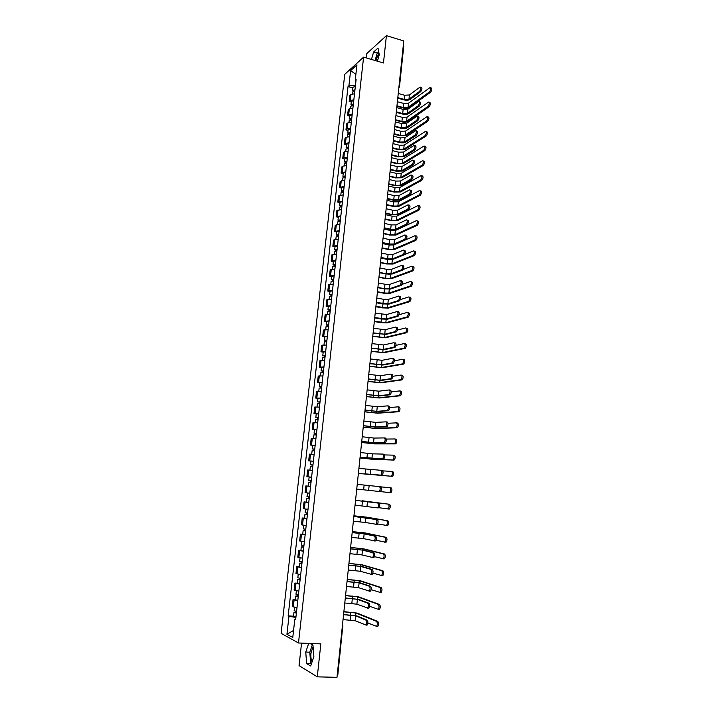<?xml version="1.0" encoding="UTF-8"?>
<svg xmlns="http://www.w3.org/2000/svg" width="713" height="713" viewBox="0 0 713 713"><rect width="100%" height="100%" fill="white"/><g stroke="black" fill="none" stroke-linecap="round" stroke-linejoin="round"><path stroke-width="1.07" d="M375.706 60.694L378.951 53.065M312.08 661.905C311.011 659.757 310.654 656.744 311.011 652.876L313.078 646.584M301.554 643.108L299.059 665.612L317.276 676.842L336.982 677.35L403.763 40.935L386.41 35.65L366.803 53.564L366.313 57.949M363.594 57.147L344.753 74.33L281.109 633.34L298.489 642.983L363.594 57.147L383.469 62.958L386.41 35.65M317.276 676.842L320.832 643.875L298.489 642.983M342.784 626.032L337.802 675.14L337.187 675.354M403.308 45.222L403.781 45.873L399.485 86.781L399.013 86.184M354.513 93.786L350.965 94.49L349.833 95.453L349.165 101.433L350.297 100.488L353.844 99.802M351.268 102.004L349.165 101.433M352.926 108.02L349.37 108.688L348.238 109.615L347.561 115.622L348.693 114.713L352.249 114.071M349.673 116.183L347.561 115.622M351.322 122.324L347.766 122.957L346.634 123.839L345.957 129.882L347.088 129.008L350.644 128.402M348.078 130.434L345.957 129.882M349.709 136.7L346.153 137.288L345.03 138.135L344.343 144.204L345.466 143.366L349.031 142.796M346.473 144.739L344.343 144.204M348.096 151.129L344.531 151.682L343.408 152.493L342.721 158.589L343.844 157.796L347.409 157.261M344.851 159.115L342.721 158.589M346.473 165.639L342.908 166.147L341.785 166.922L341.09 173.045L345.787 171.788M343.229 173.562L341.09 173.045M344.842 180.202L340.154 181.414L339.459 187.564L344.147 186.387M341.607 188.063L339.459 187.564M343.203 194.845L338.515 195.968L337.81 202.153L342.507 201.057M339.967 202.644L337.81 202.153M341.554 209.551L336.866 210.593L336.162 216.805L340.859 215.789M338.319 217.278L336.162 216.805M339.905 224.319L335.208 225.29L334.504 231.529L339.201 230.593M336.67 231.992L334.504 231.529M338.238 239.167L333.541 240.049L332.837 246.315L337.534 245.459M335.012 246.769L332.837 246.315M336.572 254.078L331.875 254.88L331.162 261.172L335.868 260.405M333.345 261.618L331.162 261.172M334.896 269.059L330.199 269.781L329.486 276.1L334.183 275.414M331.67 276.528L329.486 276.1M333.212 284.104L328.506 284.745L327.793 291.1L332.499 290.494M329.985 291.519L327.793 291.1M331.518 299.228L326.812 299.79L326.099 306.171L330.796 305.654M328.292 306.572L326.099 306.171M329.816 314.424L325.11 314.896L324.388 321.305L329.094 320.877M326.599 321.697L324.388 321.305M328.105 329.691L323.399 330.074L322.677 336.518L327.383 336.171M324.887 336.892L322.677 336.518M326.394 345.03L321.688 345.324L320.957 351.803L325.663 351.545M323.176 352.16L320.957 351.803M324.665 360.439L319.959 360.653L319.228 367.159L323.934 366.981M321.447 367.507L319.228 367.159M322.936 375.929L318.221 376.045L317.49 382.587L322.196 382.498M319.718 382.917L317.49 382.587M321.189 391.482L316.483 391.517L315.743 398.086L320.449 398.086M317.98 398.407L315.743 398.086M319.442 407.114L314.727 407.061L313.987 413.656L318.702 413.754M316.233 413.968L313.987 413.656M317.686 422.827L312.971 422.675L312.223 429.306L316.937 429.493M314.478 429.6L312.223 429.306M315.912 438.611L311.207 438.37L310.449 445.028L315.164 445.313M312.713 445.313L310.449 445.028M314.139 454.466L309.424 454.136L308.676 460.83L313.39 461.204M313.372 461.311L308.676 460.83M311.634 470.33L307.642 469.983L306.884 476.703L311.599 477.175M310.654 482.63L310.841 480.901L310.057 480.812L311.18 480.927L308.738 480.669L309.157 476.997L311.59 477.238L306.884 476.703M305.85 485.901L310.565 486.4L305.85 485.901L305.084 492.656L308.845 493.111M308.765 502.513L304.05 501.899L303.283 508.69L307.998 509.34M306.447 502.13L304.05 501.899M306.955 518.681L302.232 517.968L301.465 524.795L306.189 525.543M304.531 518.182L302.232 517.968M305.137 534.928L300.414 534.117L299.647 540.98L304.362 541.827M302.713 534.313L300.414 534.117M303.31 551.256L298.587 550.356L297.811 557.245L302.535 558.19M300.895 550.534L298.587 550.356M301.474 567.664L296.751 566.657L295.966 573.582L300.69 574.633M299.068 566.826L296.751 566.657M299.62 584.161L294.906 583.047L294.121 590.007L298.845 591.157M297.223 583.198L294.906 583.047M297.767 600.729L293.052 599.517L292.259 606.513L296.982 607.761M295.378 599.651L293.052 599.517M355.457 85.382L348.907 85.792L350.618 70.605L356.946 64.856L355.217 80.266L355.939 81.095M295.726 619.027L294.817 619.205L295.654 619.615L356.117 79.482L355.217 80.266M294.817 619.205L292.767 637.493L286.929 634.294L288.961 616.317L295.895 617.458M348.907 85.792L348.033 86.549L288.159 615.916L288.961 616.317M377.382 61.184L379.28 54.785L378.006 48.056L373.639 51.996L371.446 59.446M308.702 643.384L305.752 652.047L306.617 663.545L310.672 665.978L313.88 656.673L312.954 645.051L309.959 643.438M352.855 87.895L348.033 86.549M293.524 616.192L288.159 615.916M350.618 70.605L355.885 74.348M293.56 630.426L286.929 634.294M378.71 51.764L377.248 53.065L375.047 60.498M377.248 53.065L373.639 51.996M312.356 644.73L309.798 652.199L310.69 663.678L311.34 664.061M310.69 663.678L306.617 663.545M309.798 652.199L305.752 652.047M420.67 87.182L421.258 87.343C422.31 88.02 422.123 89.464 420.715 91.674L419.583 91.353C420.991 89.134 421.169 87.69 420.126 87.022L409.405 94.972L404.619 95.248L398.246 93.456M397.756 98.171L403.638 99.811C406.383 100.453 408.531 100.328 410.091 99.455L420.715 91.674M419.583 91.353L408.977 99.143L404.182 99.41L397.809 97.628M430.59 87.735L431.151 87.895C432.23 88.572 432.051 90.016 430.616 92.227L429.484 91.906C430.919 89.686 431.098 88.243 430.028 87.574L408.469 103.216L403.781 103.474L397.382 101.701M354.905 90.301L353.8 90.631L354.308 91.309M354.958 89.802L352.561 90.48L353.443 91.371M355.324 86.54L352.926 87.227L352.561 90.48M354.477 91.317L354.593 90.293M429.484 91.906L408.05 107.306L403.362 107.556L396.954 105.791M354.789 91.344L352.391 92.022L352.177 93.956M396.9 106.308L402.827 107.939C405.51 108.554 407.613 108.447 409.137 107.61L430.616 92.227M419.199 101.665L419.779 101.825C420.839 102.503 420.67 103.946 419.244 106.166L418.112 105.845C419.529 103.635 419.707 102.182 418.638 101.504L407.943 109.142L403.148 109.392L396.758 107.636M396.268 112.351L402.168 113.964C404.922 114.588 407.07 114.481 408.629 113.634L419.244 106.166M418.112 105.845L407.515 113.331L402.711 113.572L396.321 111.825M417.711 116.219L418.281 116.371C419.369 117.057 419.199 118.501 417.773 120.72L416.633 120.408C418.059 118.198 418.228 116.745 417.141 116.059L406.481 123.376L401.669 123.599L395.269 121.878M394.77 126.593L400.688 128.171C403.451 128.786 405.608 128.688 407.168 127.885L417.773 120.72M416.633 120.408L406.045 127.591L401.232 127.796L394.824 126.094M416.223 130.835L416.784 130.987C417.889 131.682 417.729 133.126 416.294 135.336L415.144 135.033C416.579 132.823 416.749 131.37 415.643 130.684L405.002 137.68L400.189 137.867L393.763 136.192M393.273 140.907L399.209 142.448C401.972 143.055 404.137 142.965 405.688 142.199L416.294 135.336M415.144 135.033L404.565 141.905L399.752 142.092L393.318 140.416M429.128 102.235L429.689 102.396C430.786 103.073 430.607 104.526 429.164 106.736L428.032 106.424C429.476 104.205 429.654 102.752 428.558 102.075L407.034 117.11L402.346 117.342L395.929 115.595M353.318 104.472L352.213 104.784L352.65 105.506M353.372 103.991L350.974 104.642L351.964 105.542M353.737 100.711L351.34 101.362L350.974 104.642M352.882 105.515L353.006 104.463M428.032 106.424L406.615 121.219L401.918 121.442L395.492 119.713M353.202 105.542L350.796 106.184L350.573 108.18M395.439 120.212L401.383 121.807C404.075 122.413 406.187 122.315 407.711 121.513L429.164 106.736M427.666 116.807L428.219 116.959C429.333 117.645 429.164 119.098 427.711 121.308L426.579 121.005C428.032 118.786 428.192 117.333 427.087 116.647L405.599 131.067L400.893 131.263L394.458 129.561M351.723 118.706L350.618 119.009L350.983 119.757M351.776 118.242L349.379 118.857L350.502 119.784M352.151 114.945L349.744 115.568L349.379 118.857M351.286 119.766L351.411 118.697M426.579 121.005L405.171 135.194L400.465 135.381L394.031 133.688M351.607 119.793L349.201 120.408L348.969 122.467M393.977 134.178L399.94 135.737L406.267 135.479L427.711 121.308M426.196 131.45L426.739 131.593C427.871 132.288 427.711 133.741 426.249 135.951L425.108 135.648C426.57 133.438 426.731 131.985 425.599 131.29L404.155 145.078L399.44 145.256L392.988 143.589M350.128 133.01L349.014 133.295L349.718 133.768L349.299 134.08M350.172 132.556L347.775 133.144L349.076 134.089M350.546 129.249L348.14 129.837L347.775 133.144M349.682 134.097L349.807 132.992M425.108 135.648L403.727 149.222L399.013 149.391L392.551 147.734M350.003 134.124L347.596 134.704L347.356 136.816M392.506 148.197L398.478 149.73L404.824 149.507L426.249 135.951M414.725 145.523L415.278 145.666C416.401 146.37 416.24 147.823 414.806 150.033L413.656 149.73C415.1 147.52 415.251 146.067 414.128 145.372L403.522 152.047L398.701 152.208L392.257 150.568M391.758 155.282L397.72 156.789L404.209 156.575L414.806 150.033M413.656 149.73L403.086 156.29L398.264 156.45L391.811 154.819M413.219 160.282L413.763 160.425C414.913 161.129 414.752 162.582 413.308 164.792L412.159 164.498C413.602 162.297 413.754 160.835 412.613 160.131L402.034 166.477L397.203 166.61L390.742 165.006M390.243 169.721L396.223 171.2L402.72 171.022L413.308 164.792M412.159 164.498L401.597 170.746L396.758 170.87L390.296 169.275M424.725 146.156L425.251 146.299C426.41 147.003 426.249 148.456 424.788 150.666L423.638 150.372C425.108 148.152 425.269 146.7 424.11 145.996L402.702 159.159L397.979 159.311L391.508 157.68M348.514 147.368L347.409 147.644L348.113 148.099L347.632 148.447L346.161 147.493L346.536 144.178L348.942 143.616M348.568 146.94L346.161 147.493M348.069 148.482L348.202 147.359M423.638 150.372L402.275 163.322L397.551 163.464L391.072 161.842M348.39 148.509L345.983 149.062L345.743 151.236M391.027 162.288L397.016 163.785L403.371 163.598L424.788 150.666M423.237 160.933L423.763 161.067C424.939 161.78 424.788 163.232 423.308 165.443L422.167 165.158C423.638 162.947 423.789 161.486 422.613 160.781L401.241 173.304L396.517 173.428L390.029 171.824M346.901 161.798L345.796 162.056L346.5 162.502L346.019 162.831L344.539 161.904L344.914 158.571L347.32 158.045M346.946 161.388L344.539 161.904M346.456 162.938L346.58 161.789M422.167 165.158L400.813 177.484L396.08 177.599L389.583 176.013M346.768 162.965L344.361 163.482L344.112 165.728M389.539 176.441L395.555 177.911L401.918 177.76L423.308 165.443M412.248 175.238C413.406 175.951 413.264 177.412 411.811 179.614L410.661 179.328C412.105 177.127 412.248 175.665 411.098 174.952L400.537 180.977L395.697 181.084L389.218 179.516M388.728 184.23L394.717 185.674L401.232 185.54L411.802 179.623L410.661 179.328L400.1 185.264L395.26 185.362L388.772 183.802M410.741 190.121C411.891 190.852 411.757 192.314 410.323 194.506L409.164 194.23C410.599 192.038 410.733 190.576 409.583 189.836L399.039 195.54L394.191 195.62L387.694 194.088M387.195 198.802L393.202 200.21L399.726 200.112L410.296 194.515M409.137 194.239L398.594 199.845L393.745 199.916L387.239 198.392M409.226 205.068C410.376 205.825 410.242 207.287 408.825 209.462L407.667 209.194C409.075 207.02 409.209 205.549 408.068 204.8L397.524 210.175L392.676 210.219L386.152 208.731M385.662 213.445L391.687 214.818L398.219 214.765L408.772 209.488M407.613 209.221L397.079 214.497L392.221 214.542L385.697 213.053M407.702 220.085C408.843 220.87 408.718 222.331 407.319 224.497L406.152 224.23C407.551 222.073 407.684 220.602 406.535 219.827L396.009 224.871L391.152 224.898L384.61 223.436M384.111 228.151L390.163 229.488L396.704 229.47L407.248 224.533M406.089 224.265L395.563 229.221L390.697 229.229L384.155 227.786M406.169 235.174C407.31 235.976 407.194 237.456 405.804 239.595L404.636 239.345C406.018 237.197 406.143 235.727 405.002 234.925L394.494 239.639L389.619 239.63L383.059 238.213M382.56 242.928L388.63 244.229L395.189 244.256L405.724 239.639M404.556 239.39L394.039 244.006L389.164 243.989L382.605 242.58M404.636 250.343C405.768 251.163 405.652 252.643 404.289 254.773L403.112 254.523C404.485 252.393 404.601 250.914 403.469 250.094L392.961 254.479L388.077 254.443L381.5 253.062M381.009 257.776L387.088 259.042L393.656 259.104L404.182 254.826M403.005 254.577L392.506 258.864L387.622 258.819L381.045 257.446M403.095 265.575C404.218 266.421 404.111 267.901 402.756 270.022L401.588 269.781C402.934 267.66 403.041 266.181 401.918 265.334L391.419 269.389L386.535 269.318L379.94 267.972M379.441 272.696L385.537 273.926L392.123 274.024L402.631 270.084M401.464 269.844L390.965 273.792L386.081 273.721L379.476 272.384M401.544 280.886C402.667 281.751 402.56 283.239 401.223 285.343L400.046 285.111C401.383 283.008 401.481 281.519 400.358 280.646L389.877 284.362L384.984 284.264L378.362 282.963M377.872 287.678L383.986 288.872L390.581 289.015L401.08 285.414M399.904 285.182L389.423 288.792L384.521 288.685L377.899 287.392M422.265 175.906C423.46 176.619 423.317 178.081 421.838 180.291L420.688 180.006C422.167 177.795 422.31 176.334 421.116 175.621L399.779 187.51L395.047 187.599L388.532 186.04M345.279 176.298L344.174 176.539L344.878 176.967L344.406 177.287L342.917 176.387L343.292 173.036L345.698 172.546M345.324 175.906L342.917 176.387M344.825 177.457L344.958 176.28M420.679 180.015L399.342 191.708L394.61 191.797L388.095 190.246M345.145 177.484L342.739 177.974L342.481 180.282M388.05 190.656L394.075 192.091L400.456 191.975L421.829 180.291L420.688 180.006M420.777 190.808C421.962 191.539 421.829 193.009 420.367 195.202L419.217 194.925C420.679 192.733 420.813 191.262 419.627 190.531L398.309 201.779L393.567 201.85L387.034 200.326M343.648 190.861L342.543 191.084L343.256 191.503L342.775 191.797L341.277 190.932L341.661 187.572L344.067 187.109M343.693 190.487L341.277 190.932M343.194 192.047L343.327 190.843M420.367 195.202L419.217 194.925L397.872 206.004L393.13 206.057L386.589 204.551M343.514 192.073L341.099 192.528L340.832 194.907M386.553 204.934L392.596 206.333L398.986 206.262L420.34 195.21M419.289 205.772C420.465 206.538 420.34 208 418.896 210.175L417.738 209.907C419.182 207.733 419.306 206.262 418.13 205.504L396.829 216.119L392.079 216.155L385.528 214.666M342.008 205.496L340.903 205.701L341.616 206.102L341.144 206.378L339.638 205.549L340.021 202.171L342.427 201.743M342.053 205.13L339.638 205.549M341.554 206.708L341.687 205.478M417.684 209.934L396.392 220.353L391.642 220.388L385.082 218.909M341.875 206.734L339.459 207.153L339.183 209.595M385.047 219.283L391.107 220.647L397.506 220.611L418.843 210.201M417.782 220.816C418.959 221.6 418.834 223.071 417.408 225.228L416.249 224.969C417.675 222.804 417.8 221.333 416.624 220.549L395.341 230.513L390.581 230.522L384.022 229.078M340.368 220.192L339.254 220.379L339.976 220.763L339.495 221.03L337.989 220.237L338.372 216.841L340.787 216.449M340.404 219.854L337.989 220.237M339.905 221.431L340.048 220.174M416.178 225.005L394.904 234.773L390.145 234.773L383.567 233.338M340.226 221.458L337.81 221.841L337.525 224.354M383.532 233.695L389.619 235.023L396.018 235.023L417.346 225.263M416.276 235.932C417.453 236.734 417.328 238.204 415.92 240.352L414.761 240.094C416.169 237.955 416.285 236.475 415.118 235.673L393.852 244.978L389.084 244.96L382.498 243.552M338.711 234.96L337.597 235.13L338.327 235.504L337.846 235.753L336.331 234.987L336.714 231.573L339.13 231.217M338.746 234.639L336.331 234.987M338.247 236.226L338.39 234.942M414.672 240.147L393.407 249.256L388.638 249.229L382.052 247.83M338.568 236.253L336.153 236.6L335.868 239.176M382.016 248.169L388.113 249.461L394.53 249.497L415.831 240.397M337.802 236.199L337.846 235.753M414.761 251.11C415.929 251.939 415.822 253.418 414.422 255.548L413.255 255.299C414.645 253.168 414.761 251.689 413.593 250.86L403.977 254.782M337.053 249.8L335.939 249.951L336.67 250.308L336.188 250.539L334.673 249.808L335.057 246.377L337.472 246.056M337.089 249.497L334.673 249.808M336.581 251.083L336.732 249.782M413.148 255.352L391.909 263.81L387.132 263.757L380.519 262.393M392.818 259.327L387.578 259.47L380.974 258.097M336.901 251.119L334.486 251.422L334.192 254.069M380.492 262.705L386.606 263.97L393.032 264.042L414.315 255.602M336.135 251.065L336.188 250.539M413.246 266.368C414.405 267.223 414.298 268.703 412.916 270.815L411.749 270.575C413.121 268.462 413.228 266.974 412.069 266.127L401.936 269.942M335.386 264.701L334.272 264.844L335.003 265.174L334.531 265.388L332.998 264.692L333.381 261.252L335.805 260.967M335.413 264.416L332.998 264.692M334.914 266.02L335.057 264.683M411.624 270.637L390.403 278.426L385.617 278.346L378.986 277.018M389.334 274.327L379.441 272.705M335.235 266.047L332.811 266.323L332.508 269.033M378.959 277.312L385.091 278.533L391.526 278.658L412.791 270.878M334.459 265.994L334.531 265.388M411.713 281.697C412.872 282.571 412.765 284.059 411.41 286.163L410.233 285.931C411.588 283.827 411.695 282.339 410.536 281.466L401.891 284.442M333.711 279.674L332.597 279.799L333.327 280.12L332.855 280.316L331.313 279.656L331.705 276.198L334.121 275.94M333.737 279.407L331.313 279.656M333.229 281.02L333.381 279.656M410.082 286.002L388.888 293.114L384.093 292.998L377.444 291.715M333.55 281.047L331.135 281.287L330.823 284.077M377.418 291.991L383.567 293.177L390.02 293.328L411.258 286.234M332.784 280.993L332.855 280.316M399.984 296.26C401.098 297.161 401 298.649 399.681 300.734L398.505 300.512C399.815 298.426 399.913 296.929 398.799 296.038L388.327 299.407L383.425 299.282L376.785 298.016M376.286 302.731L382.426 303.89L389.031 304.077L399.521 300.815M398.335 300.592L387.872 303.863L376.312 302.472M398.415 311.724C399.53 312.642 399.432 314.139 398.13 316.207L396.945 315.984C398.246 313.916 398.344 312.419 397.23 311.501L386.767 314.522L375.198 313.141M374.699 317.864L380.858 318.978L387.471 319.21L397.952 316.296M396.767 316.073L386.303 318.996L374.726 317.615M396.838 327.249C397.952 328.194 397.863 329.691 396.58 331.75L395.385 331.536C396.669 329.477 396.758 327.98 395.653 327.035L385.198 329.718L373.603 328.337M373.104 333.06L385.902 334.415L396.375 331.839M395.189 331.634L384.735 334.21L373.131 332.837M395.26 342.855C396.357 343.826 396.276 345.324 395.011 347.374L393.817 347.169C395.082 345.128 395.162 343.621 394.066 342.65L383.63 344.976L371.999 343.613M371.509 348.327L384.334 349.682L394.788 347.472M393.594 347.267L383.166 349.486L371.526 348.122M393.665 358.532C394.77 359.53 394.69 361.036 393.433 363.069L392.239 362.872C393.487 360.84 393.567 359.325 392.471 358.336L382.052 360.306L370.395 358.951M369.895 363.666L382.756 365.029L393.202 363.175M392.007 362.979L381.58 364.842L369.913 363.487M392.07 374.289C393.166 375.305 393.095 376.829 391.856 378.844L390.653 378.656C391.892 376.633 391.963 375.118 390.876 374.102L380.457 375.715L368.773 374.37M368.282 379.084L381.17 380.448L391.597 378.951M390.403 378.763L379.993 380.27L368.291 378.924M389.485 389.975L390.466 390.127C391.553 391.17 391.482 392.685 390.269 394.69L389.066 394.512C390.278 392.506 390.35 390.982 389.262 389.94L378.861 391.187L367.15 389.851M366.651 394.574L379.574 395.938L389.993 394.806M388.79 394.628L378.389 395.768L366.669 394.432M387.836 405.884L388.852 406.036C389.931 407.096 389.868 408.629 388.674 410.626L387.462 410.447C388.665 408.46 388.728 406.927 387.649 405.857L377.257 406.74L365.519 405.412M365.02 410.135L377.97 411.508L388.38 410.741M387.168 410.563L376.785 411.339L365.029 410.02M386.179 421.873L387.239 422.016C388.309 423.112 388.255 424.654 387.07 426.632L385.858 426.463C387.034 424.485 387.097 422.952 386.027 421.855L375.653 422.363L363.871 421.053M363.38 425.768L376.357 427.149L386.758 426.748M385.546 426.588L375.172 426.989L363.389 425.679M384.512 437.942L385.608 438.085C386.669 439.208 386.624 440.75 385.457 442.72L384.236 442.559C385.403 440.589 385.457 439.048 384.396 437.925L374.031 438.067L362.222 436.757M361.732 441.481L374.744 442.862L385.127 442.835M383.906 442.684L373.55 442.711L361.741 441.409M382.836 454.092L383.968 454.234C385.029 455.375 384.984 456.926 383.835 458.878L382.614 458.735C383.763 456.775 383.808 455.224 382.756 454.083L372.4 453.842L360.573 452.55M360.074 457.265L383.487 459.003M382.266 458.86L360.083 457.22M381.152 470.322L382.328 470.455C383.38 471.623 383.336 473.182 382.204 475.125L380.974 474.992C382.115 473.04 382.159 471.489 381.107 470.313L358.906 468.405M380.617 475.116L364.762 473.842L381.838 475.25M379.45 486.623L380.671 486.756C381.722 487.959 381.687 489.519 380.564 491.453L379.334 491.328C380.457 489.394 380.492 487.826 379.45 486.623L357.231 484.35M378.959 491.453L356.741 489.065M379.013 503.146C380.056 504.367 380.02 505.945 378.915 507.861L377.685 507.745C378.79 505.82 378.817 504.243 377.783 503.021L355.555 500.366L377.783 503.021M377.293 507.87L355.056 505.098M353.871 516.417L377.346 519.608C378.38 520.864 378.353 522.442 377.257 524.358L375.689 524.376M365.814 517.709L365.323 522.469L376.027 524.242C377.115 522.326 377.141 520.748 376.108 519.492L353.862 516.462M365.323 522.469L353.363 521.221M410.18 297.098C411.33 297.998 411.232 299.496 409.886 301.581L408.709 301.349C410.055 299.264 410.144 297.776 409.004 296.875L400.456 299.549M332.026 294.727L330.912 294.826L331.652 295.129L331.18 295.307L329.629 294.683L330.021 291.207L332.436 290.993M332.053 294.478L329.629 294.683M331.545 296.091L331.697 294.701M408.54 301.43L387.364 307.864L375.894 306.474M331.866 296.118L329.442 296.323L329.121 299.175M375.867 306.733L382.043 307.882L388.505 308.078L409.725 301.661M331.09 296.064L331.18 295.307M408.629 312.579C409.779 313.497 409.69 314.994 408.362 317.071L407.185 316.848C408.504 314.781 408.594 313.283 407.453 312.356L398.995 314.736M330.333 309.843L329.219 309.923L329.959 310.208L329.486 310.369L327.935 309.781L328.328 306.287L330.752 306.109M330.36 309.611L327.935 309.781M329.843 311.233L330.003 309.816M406.998 316.937L385.84 322.686L374.343 321.305M330.172 311.26L327.748 311.429L327.419 314.353M374.316 321.536L380.51 322.65L386.972 322.891L408.175 317.16M329.397 311.207L329.486 310.369M407.078 328.132C408.219 329.076 408.139 330.582 406.829 332.641L405.644 332.427C406.945 330.369 407.034 328.862 405.893 327.918L397.498 330.003M328.631 325.03L327.517 325.092L328.265 325.36L327.793 325.511L326.233 324.95L326.625 321.447L329.049 321.305M328.657 324.816L326.233 324.95M328.14 326.447L328.301 325.003M405.439 332.516L384.298 337.57L372.774 336.206M328.47 326.483L326.046 326.607L325.707 329.602M372.756 336.42L385.448 337.775L406.624 332.73M327.686 326.42L327.793 325.511M405.519 343.755C406.66 344.727 406.579 346.233 405.287 348.283L404.102 348.078C405.385 346.028 405.465 344.522 404.333 343.55L395.973 345.359M326.919 340.288L325.805 340.342L326.563 340.591L326.091 340.716L324.522 340.19L324.914 336.67L327.338 336.563M326.946 340.101L324.522 340.19M326.429 341.732L326.599 340.261M403.87 348.176L382.756 352.525L371.206 351.17M326.759 341.768L324.335 341.857L323.987 344.923M371.188 351.366L383.906 352.721L405.064 348.381M325.975 341.705L326.091 340.716M403.959 359.459C405.082 360.457 405.011 361.963 403.736 363.995L402.542 363.808C403.816 361.767 403.888 360.261 402.765 359.263L394.432 360.787M325.208 355.618L322.802 355.511L323.194 351.964L325.627 351.901M325.226 355.448L322.802 355.511M324.709 357.097L324.878 355.591M402.301 363.906L381.214 367.551L369.628 366.206M325.039 357.124L322.615 357.177L322.258 360.323M369.61 366.375L382.355 367.739L403.496 364.102M324.255 357.061L324.379 355.992M402.382 375.234C403.505 376.259 403.433 377.774 402.177 379.797L400.982 379.61C402.239 377.587 402.301 376.072 401.187 375.047L392.854 376.295M323.479 371.018L321.073 370.894L321.474 367.338L323.898 367.302M323.497 370.876L321.073 370.894M322.98 372.525L323.149 370.992M400.724 379.717L379.655 382.649L368.042 381.312M323.31 372.56L320.886 372.578L320.52 375.787M368.024 381.464L380.804 382.828L401.918 379.904M322.526 372.489L322.659 371.339M399.824 390.947L400.804 391.089C401.918 392.141 401.856 393.665 400.617 395.67L399.414 395.492C400.653 393.487 400.715 391.954 399.601 390.911L391.268 391.874M321.75 386.499L319.335 386.348L319.736 382.774L322.169 382.783M321.768 386.366L319.335 386.348M321.242 388.032L321.42 386.473M399.128 395.608L378.086 397.818L366.455 396.49M321.572 388.059L319.148 388.041L318.773 391.33M366.437 396.615L379.245 397.988L400.332 395.786M320.788 387.988L320.93 386.767M398.202 406.882L399.209 407.025C400.323 408.094 400.26 409.627 399.039 411.624L397.836 411.454C399.057 409.458 399.111 407.925 398.006 406.856L389.646 407.533M320.012 402.052L317.588 401.882L317.989 398.291L320.422 398.344M320.021 401.945L317.588 401.882M319.504 403.611L319.682 402.016M397.533 411.57L376.517 413.05L364.851 411.74M319.834 403.638L317.401 403.585L317.018 406.945M364.842 411.847L377.676 413.219L398.736 411.74M319.041 403.567L319.192 402.257M396.562 422.889L397.613 423.041C398.719 424.137 398.665 425.67 397.462 427.657L396.25 427.488C397.453 425.509 397.506 423.968 396.41 422.871L387.997 423.255M318.256 417.675L315.832 417.488L316.242 413.888L318.675 413.968M318.274 417.586L315.832 417.488M317.748 419.262L317.927 417.64M395.938 427.613L374.94 428.361L363.247 427.051M318.078 419.297L315.645 419.199L315.262 422.64M363.238 427.14L376.099 428.513L397.141 427.773M317.294 419.217L317.445 417.827M394.922 438.985L396.009 439.128C397.105 440.251 397.061 441.793 395.867 443.762L394.663 443.611C395.849 441.641 395.893 440.09 394.797 438.967L386.321 439.065M316.501 433.379L314.076 433.174L314.486 429.547L316.92 429.672M316.51 433.308L314.076 433.174M315.984 434.992L316.171 433.344M394.325 443.727L373.354 443.736L361.634 442.443M316.314 435.028L313.88 434.885L313.488 438.397M361.625 442.515L374.521 443.887L395.537 443.887M315.529 434.948L315.69 433.468M393.264 455.152L394.396 455.295C395.483 456.445 395.448 457.996 394.271 459.956L393.059 459.805C394.227 457.844 394.271 456.293 393.184 455.144L384.601 454.93M314.736 449.154L312.303 448.932L312.713 445.286L315.155 445.456M314.745 449.101L312.303 448.932M314.219 450.794L314.406 449.119M392.703 459.93L371.758 459.19L360.012 457.906M314.549 450.83L312.116 450.652L311.706 454.243M360.003 457.951L372.926 459.332L393.915 460.081M313.756 450.75L313.934 449.19M391.606 471.409L392.774 471.543C393.861 472.719 393.826 474.279 392.667 476.222L391.446 476.088C392.605 474.136 392.64 472.576 391.553 471.4L382.828 470.874M312.962 465.001L310.529 464.76L310.939 461.106M312.962 464.974L310.529 464.76M312.437 466.676L312.633 464.965M391.081 476.213L358.381 473.441M312.775 466.712L310.333 466.489L309.923 470.161L312.356 470.384M358.372 473.468L392.293 476.346M311.973 466.632L312.16 464.983M389.922 487.737L391.143 487.87C392.221 489.073 392.195 490.642 391.054 492.576L389.833 492.442C390.965 490.508 391 488.94 389.922 487.737L380.92 486.863M308.738 480.669L310.387 480.856L310.191 482.585M310.984 482.665L308.542 482.407L308.132 486.097L310.574 486.364M310.85 480.892L310.387 480.856M389.441 492.576L380.279 491.578M379.049 507.745L388.202 508.886C389.325 506.961 389.351 505.383 388.282 504.153L361.99 500.74L389.512 504.278C390.581 505.508 390.555 507.086 389.432 509.011L387.836 509.02M309.389 496.952L306.946 496.658L307.695 492.986M309.798 493.244L307.356 492.959M308.774 502.415L306.332 502.104L306.75 498.405L309.192 498.708L308.069 498.547L308.863 498.61L309.05 496.916M306.75 498.405L308.399 498.547L308.586 496.863M308.854 498.645L308.399 498.547M353.933 515.793L366.972 517.192L387.863 520.775C388.924 522.023 388.906 523.609 387.801 525.526L386.223 525.543M377.578 523.975L386.571 525.41C387.676 523.494 387.694 521.907 386.633 520.659L365.787 517.077L353.933 515.838M307.579 513.057L305.137 512.718L305.556 509.055M307.392 514.777L306.269 514.617L307.062 514.661L307.25 513.021M307.383 514.813L304.941 514.474L306.608 514.572L306.786 512.968M306.964 518.547L304.522 518.199L304.941 514.474M307.053 514.733L306.608 514.572M352.177 532.566L365.368 533.975L375.671 536.158C376.696 537.442 376.669 539.028 375.599 540.926L374.04 540.953M364.147 533.868L363.657 538.654L374.361 540.819C375.43 538.921 375.457 537.326 374.432 536.051L364.147 533.868L352.169 532.629M363.657 538.654L351.661 537.415M352.275 531.586L365.35 532.985L386.214 537.344C387.266 538.627 387.248 540.222 386.161 542.121L384.601 542.156M376.054 540.276L384.922 542.023C386.018 540.115 386.036 538.52 384.975 537.237L364.165 532.878L352.267 531.648M305.77 529.242L303.328 528.859L303.738 525.24M305.583 530.944L304.46 530.766L305.262 530.793L305.44 529.206M305.574 531.007L303.132 530.624L304.799 530.686L304.968 529.144M305.155 534.759L302.713 534.367L303.132 530.624M305.244 530.909L304.799 530.686M350.475 548.787L363.692 550.213L373.977 552.789C375.002 554.099 374.985 555.694 373.924 557.584L372.391 557.619M362.48 550.115L361.981 554.919L372.685 557.486C373.737 555.596 373.755 554.001 372.739 552.691L362.48 550.115L350.457 548.876M361.981 554.919L349.958 553.689M350.609 547.441L363.71 548.85L384.548 554.001C385.599 555.311 385.59 556.915 384.512 558.805L382.97 558.84M374.477 556.666L383.273 558.707C384.352 556.817 384.36 555.213 383.309 553.903L362.525 548.752L350.6 547.531M303.952 545.498L301.51 545.08L301.911 541.497M303.765 547.192L302.642 546.996L303.444 547.005L303.613 545.463M303.756 547.281L301.305 546.853L302.989 546.871L303.15 545.409M303.328 551.042L300.886 550.614L301.305 546.853M348.764 565.097L362.017 566.523L372.284 569.5C373.3 570.837 373.291 572.45 372.239 574.33L370.724 574.366M360.796 566.434L360.297 571.256L370.992 574.241C372.034 572.361 372.052 570.748 371.045 569.411L360.796 566.434L348.746 565.213M360.297 571.256L348.238 570.043M348.942 563.386L362.07 564.785L382.881 570.739C383.924 572.076 383.915 573.689 382.854 575.569L381.33 575.614M372.872 573.136L381.615 575.489C382.667 573.6 382.676 571.986 381.642 570.65L360.876 564.696L348.924 563.493M302.125 561.844L299.674 561.381L300.075 557.842M301.938 563.52L300.806 563.297L301.617 563.288L301.786 561.808M301.92 563.626L299.478 563.163L301.162 563.136L301.323 561.746M301.501 567.414L299.05 566.933L299.478 563.163M347.044 581.478L360.332 582.913L370.582 586.3C371.598 587.664 371.58 589.277 370.555 591.148L369.049 591.202M359.102 582.824L358.603 587.681L369.298 591.077C370.332 589.196 370.341 587.583 369.334 586.22L359.102 582.824L347.026 581.621M358.603 587.681L346.518 586.469M347.258 579.393L360.421 580.801L381.205 587.565C382.239 588.929 382.239 590.551 381.188 592.423L379.681 592.476M371.241 589.687L379.94 592.343C380.983 590.471 380.992 588.849 379.958 587.476L359.227 580.721L347.249 579.526M300.28 578.261L297.838 577.762L298.23 574.268M300.102 579.927L298.97 579.687L299.79 579.651L299.95 578.225M300.084 580.061L297.633 579.544L299.335 579.482L299.478 578.163M299.656 583.858L297.214 583.341L297.633 579.544M345.315 597.949L358.63 599.383L368.871 603.18C369.878 604.571 369.869 606.202 368.853 608.064L367.373 608.118M357.4 599.303L356.901 604.178L367.596 607.993C368.612 606.13 368.621 604.499 367.623 603.109L357.4 599.303L345.297 598.109M356.901 604.178L344.78 602.984M345.573 595.489L358.764 596.897L379.512 604.472C380.546 605.863 380.546 607.494 379.512 609.357L379.013 609.472M369.575 606.308L378.264 609.294C379.298 607.423 379.298 605.792 378.264 604.392L357.57 596.826L345.555 595.64M298.435 594.767L295.984 594.214L296.376 590.774M298.257 596.416L297.125 596.157L297.945 596.104L298.096 594.722M298.239 596.567L295.788 596.015L297.49 595.908L297.633 594.66M297.811 600.391L295.36 599.829L295.788 596.015M297.918 596.371L297.49 595.908M343.577 614.49L356.928 615.934L367.15 620.15C368.149 621.567 368.149 623.207 367.15 625.06L366.642 625.167M355.698 615.863L355.19 620.765L365.885 624.998C366.883 623.144 366.892 621.504 365.894 620.078L355.698 615.863L343.559 614.677M355.19 620.765L343.042 619.579M343.871 611.656L357.106 613.073L377.819 621.46C378.844 622.886 378.853 624.526 377.837 626.379L377.32 626.486M367.89 623.01L376.58 626.326C377.596 624.463 377.587 622.823 376.562 621.397L355.894 613.002L343.853 611.834M296.581 611.353L294.13 610.756L294.514 607.351M296.394 612.984L295.271 612.699L296.091 612.627L296.243 611.308M296.376 613.162L293.925 612.565L295.637 612.414L295.77 611.246M295.948 617.003L293.498 616.397L293.925 612.565M296.055 612.939L295.637 612.414M295.173 590.444L295.957 583.466M297.027 573.974L297.811 567.022M298.872 557.575L299.647 550.668M300.708 541.265L301.483 534.385M302.535 525.035L303.301 518.191M304.353 508.877L305.119 502.068M306.162 492.799L306.92 486.025M307.963 476.801L308.72 470.054M309.754 460.883L310.503 454.163M311.536 445.037L312.285 438.352M313.31 429.262L314.059 422.613M315.075 413.567L315.814 406.954M316.83 397.952L317.57 391.366M318.577 382.409L319.317 375.849M320.315 366.937L321.055 360.413M322.053 351.536L322.784 345.047M323.773 336.215L324.504 329.754M325.493 320.957L326.215 314.522M327.196 305.779L327.918 299.371M328.898 290.663L329.62 284.291M330.591 275.628L331.304 269.282M332.276 260.655L332.989 254.345M333.951 245.753L334.655 239.479M335.618 230.923L336.322 224.675M337.276 216.164L337.98 209.943M338.933 201.467L339.629 195.273M340.582 186.842L341.269 180.674M342.213 172.288L342.908 166.147M343.844 157.796L344.531 151.682M345.466 143.366L346.153 137.288M347.088 129.008L347.766 122.957M348.693 114.713L349.37 108.688M350.297 100.488L350.965 94.49M293.31 606.995L294.104 599.981M342.507 624.677L342.935 626.166L342.338 626.308M399.298 87.084L398.817 88.038M404.619 95.248L404.182 99.41M409.405 94.972L408.977 99.143M403.362 107.556L403.781 103.474M408.05 107.306L408.469 103.216M403.148 109.392L402.711 113.572M407.943 109.142L407.515 113.331M401.669 123.599L401.232 127.796M406.481 123.376L406.045 127.591M400.189 137.867L399.752 142.092M405.002 137.68L404.565 141.905M401.918 121.442L402.346 117.342M406.615 121.219L407.034 117.11M400.465 135.381L400.893 131.263M405.171 135.194L405.599 131.067M399.013 149.391L399.44 145.256M403.727 149.222L404.155 145.078M398.701 152.208L398.264 156.45M403.522 152.047L403.086 156.29M397.203 166.61L396.758 170.87M402.034 166.477L401.597 170.746M397.551 163.464L397.979 159.311M402.275 163.322L402.702 159.159M396.08 177.599L396.517 173.428M400.813 177.484L401.241 173.304M395.697 181.084L395.26 185.362M400.537 180.977L400.1 185.264M394.191 195.62L393.745 199.916M399.039 195.54L398.594 199.845M392.676 210.219L392.221 214.542M397.524 210.175L397.079 214.497M391.152 224.898L390.697 229.229M396.009 224.871L395.563 229.221M389.619 239.63L389.164 243.989M394.494 239.639L394.039 244.006M388.077 254.443L387.622 258.819M392.961 254.479L392.506 258.864M386.535 269.318L386.081 273.721M391.419 269.389L390.965 273.792M384.984 284.264L384.521 288.685M389.877 284.362L389.423 288.792M394.61 191.797L395.047 187.599M399.342 191.708L399.779 187.51M393.13 206.057L393.567 201.85M397.872 206.004L398.309 201.779M391.642 220.388L392.079 216.155M396.392 220.353L396.829 216.119M390.145 234.773L390.581 230.522M394.904 234.773L395.341 230.513M388.638 249.229L389.084 244.96M393.407 249.256L393.852 244.978M387.132 263.757L387.578 259.47M391.909 263.81L392.355 259.514M385.617 278.346L386.063 274.033M390.403 278.426L390.831 274.273M384.093 292.998L384.512 288.961M388.888 293.114L389.289 289.237M383.425 299.282L382.961 303.72M388.327 299.407L387.872 303.863M381.856 314.362L381.393 318.827M386.767 314.522L386.303 318.996M380.279 329.522L379.815 334.005M385.198 329.718L384.735 334.21M378.701 344.744L378.229 349.254M383.63 344.976L383.166 349.486M377.115 360.047L376.642 364.575M382.052 360.306L381.58 364.842M375.51 375.421L375.038 379.967M380.457 375.715L379.993 380.27M373.906 390.867L373.434 395.43M378.861 391.187L378.389 395.768M372.302 406.383L371.821 410.973M377.257 406.74L376.785 411.339M370.68 421.98L370.199 426.588M375.653 422.363L375.172 426.989M369.049 437.639L368.568 442.274M374.031 438.067L373.55 442.711M367.418 453.388L366.928 458.04M372.4 453.842L371.919 458.512M365.769 469.207L365.288 473.878M370.769 469.698L370.288 474.386M364.12 485.098L363.63 489.795M369.129 485.624L368.639 490.33M362.507 500.811L361.972 505.793M367.48 501.631L366.99 506.364M376.108 519.492L377.346 519.608M360.796 517.112L360.306 521.863M382.569 307.722L382.952 303.979M387.364 307.864L387.738 304.273M381.027 322.508L381.384 319.067M385.84 322.686L386.179 319.379M379.485 337.365L379.815 334.228M384.298 337.57L384.61 334.557M377.935 352.293L378.229 349.45M382.756 352.525L383.041 349.798M376.375 367.284L376.642 364.753M381.214 367.551L381.464 365.118M374.815 382.355L375.047 380.127M379.655 382.649L379.877 380.51M373.238 397.489L373.443 395.572M378.086 397.818L378.282 395.973M371.66 412.693L371.829 411.089M376.517 413.05L376.678 411.517M370.074 427.969L370.207 426.677M374.94 428.361L375.065 427.123M368.478 443.317L368.585 442.345M373.354 443.736L373.452 442.809M366.883 458.735L366.945 458.085M371.758 459.19L371.821 458.575M388.282 504.153L389.512 504.278M386.633 520.659L387.863 520.775M360.823 517.077L360.876 516.497M365.733 517.638L365.787 517.077M374.432 536.051L375.671 536.158M359.12 533.244L358.621 538.012M384.975 537.237L386.214 537.344M359.147 533.181L359.245 532.263M364.067 533.761L364.165 532.878M372.739 552.691L373.977 552.789M357.436 549.447L356.937 554.233M383.309 553.903L384.548 554.001M357.463 549.358L357.596 548.101M362.4 549.955L362.525 548.752M371.045 569.411L372.284 569.5M355.742 565.73L355.243 570.543M381.642 570.65L382.881 570.739M355.778 565.614L355.947 564.01M360.725 566.238L360.876 564.696M369.334 586.22L370.582 586.3M354.049 582.084L353.541 586.924M379.958 587.476L381.205 587.565M354.085 581.951L354.281 580.008M359.031 582.592L359.227 580.721M367.623 603.109L368.871 603.18M352.338 598.528L351.83 603.394M378.264 604.392L379.512 604.472M352.374 598.367L352.614 596.068M357.338 599.036L357.57 596.826M365.894 620.078L367.15 620.15M350.618 615.052L350.119 619.936M376.562 621.397L377.819 621.46M350.662 614.873L350.939 612.217M355.635 615.551L355.894 613.002M410.323 194.506L409.164 194.23M408.825 209.462L407.667 209.194M407.319 224.497L406.152 224.23M405.804 239.595L404.636 239.345M404.289 254.773L403.112 254.523M402.756 270.022L401.588 269.781M401.223 285.343L400.046 285.111M418.896 210.175L417.738 209.907M417.408 225.228L416.249 224.969M415.92 240.352L414.761 240.094M414.422 255.548L413.255 255.299M412.916 270.815L411.749 270.575M411.41 286.163L410.233 285.931M399.681 300.734L398.505 300.512M398.13 316.207L396.945 315.984M396.58 331.75L395.385 331.536M395.011 347.374L393.817 347.169M393.433 363.069L392.239 362.872M391.856 378.844L390.653 378.656M390.269 394.69L389.066 394.512M388.674 410.626L387.462 410.447M387.07 426.632L385.858 426.463M385.457 442.72L384.236 442.559M383.835 458.878L382.614 458.735M382.204 475.125L380.974 474.992M380.564 491.453L379.334 491.328M378.915 507.861L377.685 507.745M377.257 524.358L376.027 524.242M409.886 301.581L408.709 301.349M408.362 317.071L407.185 316.848M406.829 332.641L405.644 332.427M405.287 348.283L404.102 348.078M403.736 363.995L402.542 363.808M402.177 379.797L400.982 379.61M400.617 395.67L399.414 395.492M399.039 411.624L397.836 411.454M397.462 427.657L396.25 427.488M395.867 443.762L394.663 443.611M394.271 459.956L393.059 459.805M392.667 476.222L391.446 476.088M391.054 492.576L389.833 492.442M389.432 509.011L388.202 508.886M387.801 525.526L386.571 525.41M375.599 540.926L374.361 540.819M386.161 542.121L384.922 542.023M373.924 557.584L372.685 557.486M384.512 558.805L383.273 558.707M372.239 574.33L370.992 574.241M382.854 575.569L381.615 575.489M370.555 591.148L369.298 591.077M381.188 592.423L379.94 592.343M368.853 608.064L367.596 607.993M379.512 609.357L378.264 609.294M367.15 625.06L365.885 624.998M377.837 626.379L376.58 626.326"/></g></svg>
